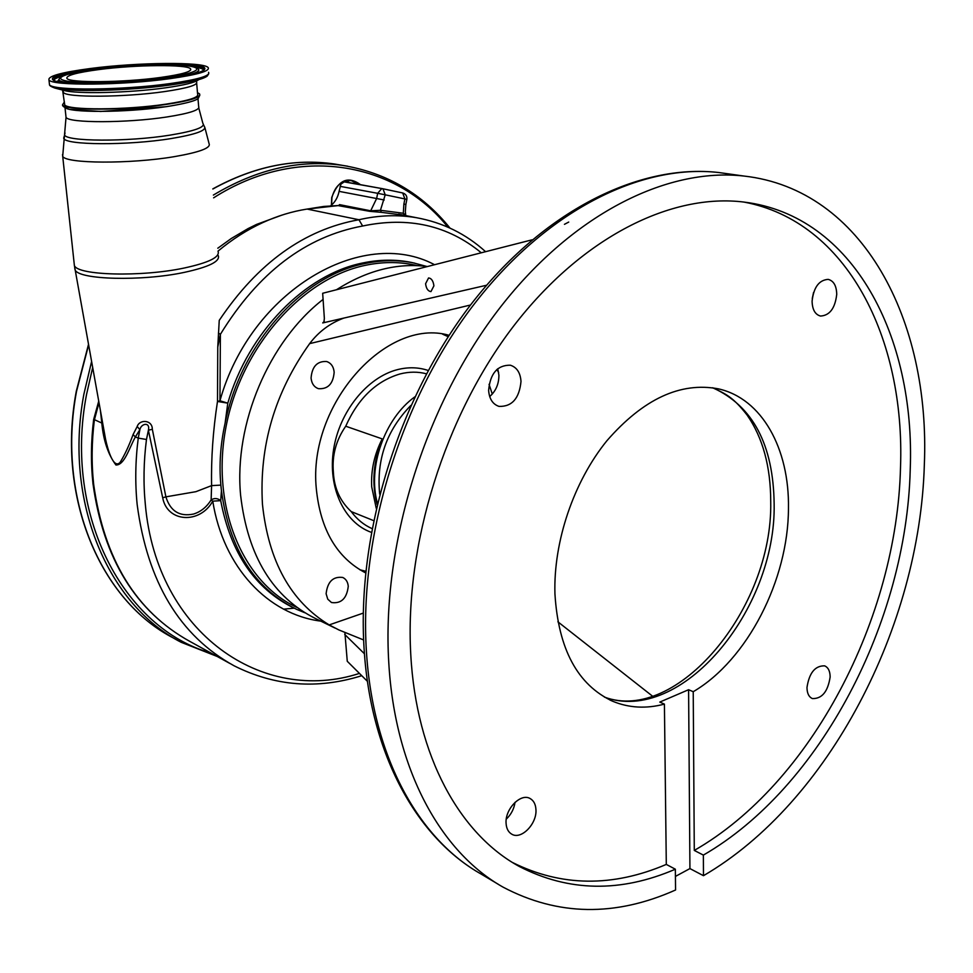 <?xml version="1.0" encoding="UTF-8"?>
<svg xmlns="http://www.w3.org/2000/svg" width="973" height="973" viewBox="0 0 973 973"><rect width="100%" height="100%" fill="white"/><g stroke="black" fill="none" stroke-linecap="round" stroke-linejoin="round"><path stroke-width="1.46" d="M90.38 68.511C137.461 62.284 204.038 61.615 208.161 67.599C210.241 71.041 197.568 74.714 170.141 78.631C122.343 85.369 51.301 85.977 48.966 79.908C47.774 76.137 61.579 72.343 90.38 68.511M98.796 69.582C135.429 64.705 187.497 64.194 190.55 68.84C192.095 71.54 182.146 74.398 160.727 77.439C123.656 82.62 68.888 83.094 66.93 78.399C65.921 75.493 76.539 72.561 98.796 69.582M64.559 103.442L64.692 104.743C66.821 110.387 125.858 110.168 165.702 104.184C188.677 100.681 199.307 97.324 197.604 94.089L196.68 83.252M64.4 101.958L62.564 104.756C63.78 110.715 125.249 110.594 166.76 104.342C190.842 100.657 201.739 97.142 199.453 93.785L197.483 92.666M165.921 106.702C126.101 112.734 67.088 112.917 64.96 107.225M339.03 205.485L339.541 204.634L370.689 210.8L380.431 210.29L403.309 213.257L404.634 215.386L398.565 214.194L416.529 217.721C397.969 214.522 378.765 215.191 358.928 219.74L362.637 226.016C305.68 236.524 258.271 272.622 220.397 334.311L219.947 400.767L217.49 401.448L227.791 403.163L225.079 423.316C220.421 444.308 219.01 464.899 220.859 485.113L211.603 485.624L195.914 491.681L165.897 496.85C170.336 511.166 179.543 516.906 193.542 514.048C200.779 511.798 206.641 507.079 211.129 499.915L211.603 485.624C211.056 458.636 213.014 430.577 217.49 401.448L217.77 347.069L219.241 320.372C257.711 263.063 304.281 229.506 358.928 219.74L307.079 209.073C292.228 211.384 277.475 215.884 262.819 222.574C247.191 229.762 232.267 239.273 218.037 251.107M102.615 422.817L105.57 439.212C107.845 450.025 113.488 469.144 119.995 462.516C124.641 455.109 128.995 445.804 133.058 434.615L137.205 426.49C139.528 419.12 152.384 419.655 152.323 429.263L165.897 496.85L162.698 497.787L148.395 430.224L152.323 429.263M217.77 347.069L220.397 334.311L218.426 333.021M338.701 205.51L339.541 204.634L339.869 205.412L306.933 209.098M369.643 211.323L370.689 210.8L376.648 198.456L377.658 193.311L385.223 194.819L380.431 210.29L381.355 212.333L369.643 211.323L337.984 205.571M217.794 248.224L231.282 238.507L248.042 228.606L256.592 224.398L282.097 215.045M361.749 675.7C317.356 689.565 274.8 686.257 234.067 665.775C179.725 635.807 147.434 582.085 137.169 504.61C135.004 482.961 135.356 460.788 138.251 438.105L139.881 429.665L135.381 436.913C128.971 448.589 124.435 465.216 115.933 465.009C108.161 454.573 103.454 440.587 101.8 423.048L100.45 410.801M93.676 419.327L101.8 423.048L102.53 422.318M137.205 426.49L139.881 429.665C141.097 423.352 150.401 421.625 148.395 430.224L146.473 439.48L138.251 438.105L135.381 436.913L133.058 434.615M426.588 266.407L413.622 262.941C398.042 259.791 381.878 259.986 365.143 263.501C302.396 275.627 240.72 343.846 225.079 423.316M294.187 608.174L283.605 609.147M330.601 205.862C334.992 202.335 337.826 197.495 339.091 191.365L340.891 184.177L344.187 181.878L382.778 188.738M338.349 205.558L337.546 205.583M337.801 205.571L323.766 206.446L305.437 209.341M405.34 211.542L405.863 204.488L403.88 204.05L403.309 213.257L406.386 215.738M320.774 621.127C268.353 614.486 223.352 567.794 212.759 501.156L211.129 499.915C214.376 497.884 217.575 498.14 220.713 500.657C230.723 553.053 255.035 588.799 293.651 607.906M220.859 485.113L221.43 490.745L220.713 500.657L212.759 501.156C199.976 524.277 167.247 522.635 162.698 497.787M296.947 607.444C242.715 582.547 210.509 506.58 226.04 426.733C241.268 346.875 302.141 278.363 365.252 265.349C381.89 261.834 397.969 261.652 413.464 264.802L417.162 265.629M221.43 490.745C229.433 549.003 254.415 588.495 296.388 609.232L304.792 612.747M414.887 263.209L411.263 262.406C395.683 259.268 379.531 259.45 362.807 262.965C305.486 274.301 248.468 331.744 227.791 403.163L219.947 400.767C250.706 290.428 362.284 226.064 434.566 264.717M382.973 188.774L385.223 194.819L404.89 198.942L402.7 192.97L382.973 188.774M403.88 204.05L404.89 198.942L406.86 199.392L405.863 204.476M335.053 628.084L316.043 618.816C272.829 597.373 247.677 556.155 240.599 495.184C233.861 423.875 268.864 341.389 323.085 299.416M336.439 289.759C366.93 270.409 397.276 262.661 427.488 266.517M470.518 304.999L309.645 343.627C274.763 392.508 259.037 446.121 262.467 504.452C268.548 561.421 290.793 601.569 329.202 624.909L363.27 613.099M309.645 343.627C318.645 331.708 330.042 323.194 343.822 318.086M311.068 378.071C311.664 383.581 314.121 387.12 318.451 388.677C327.937 389.309 333.18 383.824 334.165 372.221C333.593 366.614 331.075 363.038 326.624 361.506C317.21 361.007 312.017 366.529 311.068 378.071M326.113 593.761L327.755 599.173L331.489 602.53C341.219 603.868 346.814 598.48 348.261 586.342C347.86 581.988 346.023 579.032 342.751 577.463C333.07 576.247 327.524 581.672 326.113 593.761M365.605 572.902C336.828 557.784 320.397 529.677 316.298 488.592C307.736 404.549 386.536 317.016 449.1 335.32M496.826 369.545L498.65 372.44M365.775 571.273L359.815 569.74M442.606 334.177L448.212 336.707M489.054 384.323L492.289 394.053M377.402 503.272C367.344 467.49 384.578 418.487 414.79 396.899M377.11 504.513C371.54 483.496 373.255 461.628 382.219 438.896L345.731 426.223C336.05 440.137 331.927 455.449 333.374 472.16C334.153 488.178 340.112 501.314 351.229 511.591L373.559 520.591M379.677 494.126C376.308 459.718 386.695 430.151 410.849 405.449M382.219 438.896C374.362 454.342 370.859 470.3 371.698 486.78L376.235 508.271M363.622 639.954L338.884 629.945L329.202 624.909M331.392 205.218L331.732 197.507C338.288 179.896 347.896 175.627 360.545 184.7M331.598 205.035L331.927 197.555C335.113 185.855 341.547 180.187 351.217 180.577L358.636 184.347M652.469 696.121L557.882 621.808M344.904 632.645L347.264 661.275L367.453 681.368M364.437 653.771L344.734 634.432M486.536 285.247L322.72 322.939L324.216 321.37M532.085 239.82L322.671 293.274L324.362 318.451L323.851 322.683M433.909 285.843C433.277 280.966 431.489 278.327 428.57 277.937L425.59 283.715C426.223 288.58 428.011 291.207 430.942 291.608L433.909 285.843M564.449 224.325L568.731 222.063L564.449 224.325M512.589 862.54C561.336 886.731 612.576 887.352 666.298 864.413L675.347 869.205L675.566 889.991C615.228 916.907 557.748 915.97 503.126 887.169C440.891 852.239 394.916 769.898 388.762 662.504C381.635 545.902 424.179 407.553 497.288 311.214C570.604 214.863 666.189 167.222 743.895 176.04C863.246 189.297 930.456 320.956 924.338 464.717C919.801 626.417 828.862 802.725 703.479 875.688L703.37 855.097L694.284 850.426L693.226 691.706C747.386 660.01 788.373 579.847 788.458 508.332C789.468 448.821 762.066 398.541 718.39 388.847C680.455 381.696 643.311 398.966 606.945 440.684C573.717 481.574 553.345 541.56 554.938 593.883C558.356 649.1 577.585 684.883 612.625 701.229C628.886 707.979 646.145 708.94 664.413 704.111L659.791 702.08L688.592 689.723L693.226 691.706M346.68 180.65L349.258 182.644M812.273 298.431L813.55 292.545M506.288 819.12C511.105 814.547 514.024 808.952 515.045 802.311M489.687 396.546C495.841 391.134 498.918 384.007 498.906 375.177L497.75 368.731M521.005 381.44C519.314 398.456 511.993 406.775 499.015 406.398C492.752 404.281 489.285 398.942 488.616 390.368C490.222 373.437 497.458 365.057 510.314 365.203C516.809 367.259 520.373 372.683 521.005 381.44M535.953 809.718C536.999 823.888 521.212 840.027 511.822 834.214C508.307 832.183 506.386 828.51 506.069 823.194C504.963 809.013 520.713 792.898 530.03 798.492C533.691 800.524 535.661 804.27 535.953 809.718M830.139 677.05C827.865 691.694 821.954 698.869 812.382 698.565C808.855 696.996 807.055 693.299 806.982 687.485C809.22 672.854 815.106 665.641 824.63 665.848C828.254 667.417 830.091 671.151 830.139 677.05M836.731 294.381C835.102 308.283 829.701 315.507 820.519 316.055C815.131 314.583 812.321 309.621 812.09 301.18C813.671 287.303 819.035 280.029 828.169 279.373C833.679 280.808 836.537 285.819 836.731 294.381M675.42 876.418L689.93 868.585L703.479 875.688M743.786 202.043C847.13 221.285 905.279 338.458 900.511 467.283C896.972 618.256 811.446 783.338 694.284 850.426M666.298 864.413L664.413 704.111M675.347 869.205C620.689 892.752 568.694 891.864 519.387 866.529C459.913 834.275 416.176 756.155 410.764 654.379C404.525 545.135 444.758 416.043 513.343 326.429C582.122 236.816 671.662 192.849 744.333 202.116C853.321 215.617 915.532 336.488 910.217 469.935C906.398 621.552 820.653 787.425 703.37 855.097M689.93 868.585L688.592 689.723M208.55 72.306C210.63 75.809 197.969 79.543 170.579 83.508C122.817 90.331 51.824 90.866 49.489 84.687L49.331 83.277M208.611 73.997L207.225 76.076C203.454 79.081 191.097 82.073 170.141 85.04C129.445 90.817 68.609 92.326 54.695 88.008C51.07 86.658 49.331 85.551 49.489 84.687L48.966 79.908M168.511 78.424C190.83 75.797 221.516 68.378 194.053 64.887C163.586 61.871 110.618 66.018 91.827 68.694C71.163 71.017 36.171 78.181 60.861 82.34C90.258 85.977 149.66 81.367 168.511 78.424M178.971 65.106L192.885 66.042C199.368 66.796 203.041 67.842 203.904 69.205L203.929 70.214M194.88 67.137C199.988 67.867 202.907 68.828 203.649 70.007L203.771 70.336M53.843 80.662C53.783 79.251 56.592 77.731 62.284 76.113M58.879 79.312L58.55 80.637L61.871 82.425M177.743 77.049C193.992 74.07 200.827 71.394 198.261 69.034C190.1 62.09 136.001 64.473 95.658 69.18C70.445 73.364 58.684 76.04 60.35 77.208L58.806 79.822C60.034 81.817 67.502 83.106 81.197 83.654M164.145 77.864C147.312 80.491 94.649 84.566 68.341 81.355C46.157 77.682 77.195 71.284 95.719 69.192C112.491 66.784 160.046 63.075 187.205 65.787C211.591 68.937 183.982 75.541 164.145 77.864M196.315 73.255L198.869 69.971M203.564 70.47L204.391 69.059C204.768 71.698 192.776 74.824 168.426 78.424C125.408 84.712 59.219 85.077 54.184 80.686L54.014 80.808C51.678 78.059 59.621 75.103 77.816 71.941M54.975 88.081L63.829 90.392C76.32 94.235 129.75 92.934 165.641 87.801C184.14 85.174 195.099 82.51 198.528 79.81M57.687 81.087L58.331 80.893M196.57 81.878C198.261 84.955 187.594 88.19 164.571 91.584C124.629 97.397 65.495 97.75 63.391 92.374L63.221 91.219M197.981 98.553L198.65 106.483C200.365 109.876 189.759 113.367 166.845 116.979C127.11 123.145 68.183 123.218 66.03 117.295L65.884 115.945M198.784 107.991L202.834 123.23C205.753 127.062 194.843 131.027 170.08 135.125C127.67 142.022 64.863 141.644 64.583 134.761L65.021 133.009M203.491 124.653L204.281 126.368C207.273 130.309 196.181 134.383 171.017 138.58C127.877 145.658 63.975 145.232 63.719 138.142L64.182 136.329M204.95 127.84L209.086 143.7C211.056 147.981 199.441 152.299 174.24 156.665C130.394 164.157 65.106 163.744 62.698 156.252L62.515 154.537M218.061 251.375C220.117 257.127 208.818 262.686 184.165 268.037C141.267 277.208 77.037 275.468 74.374 265.434L74.13 263.16M218.341 255.741C220.08 261.494 208.781 267.028 184.469 272.343C141.997 281.489 78.339 279.823 75.067 269.837L74.678 267.611M403.686 215.179L381.355 212.333M146.473 439.48C143.627 461.664 143.25 483.362 145.342 504.561C156.848 634.043 263.294 704.793 359.438 673.401M481.282 252.785C447.945 225.335 408.392 216.407 362.637 226.016M98.991 402.676L94.369 419.971C91.657 441.9 91.426 463.355 93.663 484.335C104.147 559.439 136.22 611.798 189.893 641.426L229.932 663.489M384.213 199.976L339.091 191.365M345.123 181.89L382.79 188.738L381.611 188.762L377.658 193.311L340.064 186.342M371.297 532.328C344.223 522.708 327.56 487.497 333.593 449.502C339.468 411.506 367.247 377.244 397.495 369.631C408.259 366.93 418.487 367.21 428.193 370.47M345.731 426.223C358.137 398.431 376.223 381.015 400 373.96C409.159 371.637 417.952 371.577 426.393 373.802M371.99 528.582C363.878 524.982 356.957 519.314 351.229 511.591M211.019 653.065C124.143 628.631 63.245 516.189 86.488 394.746L92.666 367.514M213.598 197.835C298.456 143.603 395.756 161.968 447.957 227.183M217.088 656.422L181.185 642.302C108.404 605.279 63.549 501.934 83.885 394.199L91.584 361.555M213.367 195.074C256.75 169.107 299.842 159.219 342.642 165.398L347.629 166.201M176.977 639.966L173.778 638.191C101.156 601.229 56.361 498.395 76.539 391.292L88.592 344.941M212.856 189.005C253.807 166.505 294.296 158.161 334.323 163.975L341.924 165.264M728.522 173.887L718.585 172.501C640.976 163.671 545.889 210.521 473.243 305.352C400.803 400.158 358.952 536.378 366.42 651.484C372.89 757.493 418.913 839.103 481.076 874.034L498.212 884.238M712.808 387.789C752.92 406.082 773.365 444.783 774.143 503.892C776.296 610.193 681.112 725.019 604.574 697.179M58.806 79.81L57.748 81.112L58.806 79.822M190.647 70.044L190.55 68.84M62.588 90.075L64.692 104.743M62.564 104.756C62.15 106.081 64.437 107.614 69.436 109.365L100.681 111.457L166.042 106.714C194.308 102.262 197.799 99.027 198.249 98.334L199.793 95.281M65.033 107.906L66.03 117.295L62.698 156.252L74.374 265.434L102.615 422.769M256.592 224.398L262.819 222.574M413.622 262.941L414.899 263.209M416.529 217.721C442.861 222.537 465.885 233.861 485.588 251.691M189.893 641.426C135.758 611.458 103.454 558.891 92.982 483.727C90.732 462.771 90.951 441.353 93.651 419.485L98.723 401.192M405.352 211.737L405.644 214.474M417.052 265.629L413.464 264.802M383.058 188.798L402.7 192.97C405.802 193.968 407.188 196.108 406.872 199.38M450 228.108C422.221 193.615 386.439 172.708 342.642 165.398L334.323 163.975C294.272 158.161 253.771 166.456 212.844 188.871M88.494 344.418L76.308 391.158C56.154 498.164 100.949 601.107 173.778 638.191M481.076 874.034C417.295 838.118 370.737 755.328 364.133 649.38C356.544 534.445 398.115 399.368 470.494 305.036C543.056 210.752 639.054 163.452 718.585 172.501L743.895 176.04M712.637 387.765C726.126 394.138 732.803 396.862 747.069 415.021C762.796 437.668 770.689 466.566 770.725 501.703C772.988 608.867 676.381 723.948 604.44 697.106M609.949 700.025L612.625 701.229M519.387 866.529L514.668 863.805"/></g></svg>
